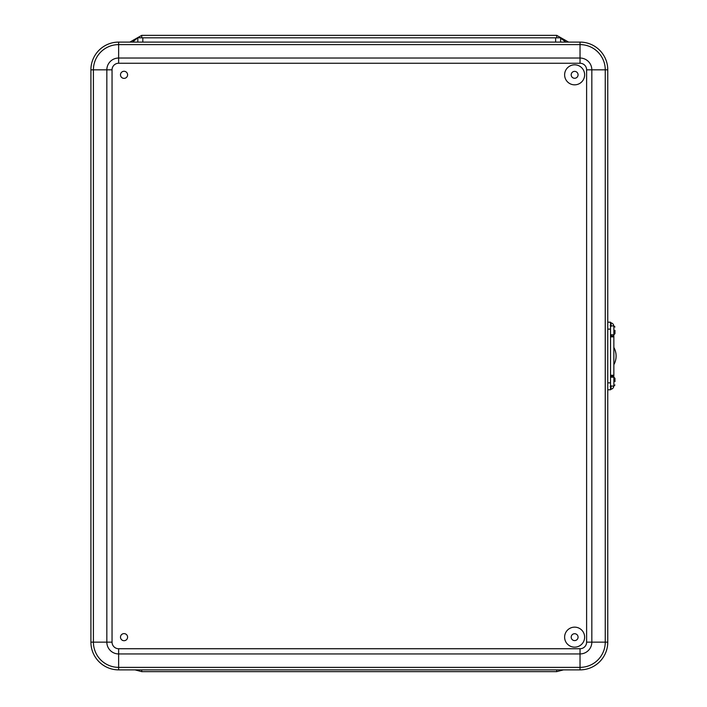 <?xml version="1.0" encoding="UTF-8"?>
<svg xmlns="http://www.w3.org/2000/svg" width="707" height="707" viewBox="0 0 707 707"><rect width="100%" height="100%" fill="white"/><g stroke="black" fill="none" stroke-linecap="round" stroke-linejoin="round"><path stroke-width="1.06" d="M132.527 42.102L137.83 37.727L142.823 37.825L142.823 42.102M555.622 42.102L555.622 37.825L560.616 37.727L560.616 42.102M129.849 42.102L141.754 35.35L556.692 35.35L568.587 42.102L556.692 35.35L141.754 35.35L129.849 42.102M141.754 671.65L134.957 669.874L141.754 671.65L556.692 671.65L141.754 671.65L141.754 669.874M563.479 669.874L556.692 671.65L563.479 669.874M137.83 42.102L137.83 37.727M574.623 627.144A10.004 10.004 90 0 0 565.962 642.15A10.004 10.004 90 0 0 583.293 642.15A10.004 10.004 90 0 0 574.623 627.144M124.043 633.605A3.553 3.553 90 0 0 120.968 638.925A3.553 3.553 90 0 0 127.119 638.925A3.553 3.553 90 0 0 124.043 633.605M124.043 71.274A3.553 3.553 90 0 0 120.968 76.603A3.553 3.553 90 0 0 127.119 76.603A3.553 3.553 90 0 0 124.043 71.274M574.623 64.823A10.004 10.004 90 0 0 565.962 79.829A10.004 10.004 90 0 0 583.293 79.829A10.004 10.004 90 0 0 574.623 64.823M118.635 648.734L580.032 648.734A6.584 6.584 90 0 0 586.616 642.142L586.616 69.834A6.584 6.584 90 0 0 580.032 63.25L118.635 63.25A6.584 6.584 90 0 0 112.051 69.834L112.051 642.142A6.584 6.584 90 0 0 118.635 648.734L118.635 653.94A11.798 11.798 -90 0 1 106.837 642.142L106.837 69.834A11.798 11.798 -90 0 1 118.635 58.036L580.032 58.036A11.798 11.798 -90 0 1 591.83 69.834L607.764 69.834L607.764 642.142A27.732 27.732 -90 0 1 580.032 669.874L118.635 669.874A27.732 27.732 -90 0 1 90.911 642.142L90.911 69.834A27.732 27.732 -90 0 1 118.635 42.102L580.032 42.102A27.732 27.732 -90 0 1 607.764 69.834L607.764 642.142L605.254 642.142L605.254 69.834A25.222 25.222 90 0 0 580.032 44.612L118.635 44.612A25.222 25.222 90 0 0 93.412 69.834L93.412 642.142A25.222 25.222 90 0 0 118.635 667.364L580.032 667.364A25.222 25.222 90 0 0 605.254 642.142L591.83 642.142A11.798 11.798 -90 0 1 580.032 653.94L580.032 669.874M607.764 322.189L610.53 322.189L610.53 329.117L607.764 329.117M607.764 382.858L610.53 382.858L610.53 329.117M610.53 382.858L610.53 389.787L607.764 389.787M614.966 381.639L614.966 378.307L614.966 381.639M614.966 330.337L614.966 333.669L614.966 330.337M611.034 386.075L611.034 389.265L611.034 386.075M611.034 377.202L611.051 375.249M611.051 336.877L611.034 334.773M613.809 334.773L613.826 336.877M613.826 375.249L613.809 377.202M610.53 375.249L613.853 375.249L613.853 336.877L610.53 336.877M610.318 389.336L611.034 389.265A3.464 3.464 90 0 0 613.8 386.075M611.034 385.73L610.176 386.57M611.034 325.9L611.034 322.86L610.318 322.79M610.176 325.565L611.034 326.395M613.791 325.9A3.464 3.464 90 0 0 611.034 322.86M613.853 364.679A17.666 17.657 90 0 0 613.853 347.455M559.14 37.825L139.306 37.825M141.754 37.568L141.754 35.35M565.909 42.102L560.616 38.249M556.692 37.568L556.692 35.35M556.692 669.874L556.692 671.65M112.051 69.834L90.911 69.834L90.911 642.142L112.051 642.142M580.032 648.734L580.032 653.94L118.635 653.94L118.635 669.874M118.635 63.25L118.635 42.102M586.616 69.834L591.83 69.834L591.83 642.142L586.616 642.142M580.032 63.25L580.032 42.102M574.623 633.711A3.447 3.447 90 0 0 571.645 638.872A3.447 3.447 90 0 0 577.61 638.872A3.447 3.447 90 0 0 574.623 633.711M574.623 71.38A3.447 3.447 90 0 0 571.645 76.55A3.447 3.447 90 0 0 577.61 76.55A3.447 3.447 90 0 0 574.623 71.38M610.53 334.773L613.862 334.773L613.862 325.9L610.53 325.9M610.53 386.075L613.862 386.075L613.862 377.202L610.53 377.202M611.034 336.046L613.809 336.046M613.809 376.089L611.034 376.089M613.862 386.075L614.966 384.962M613.862 377.202L614.966 378.307M613.862 325.9L614.966 327.014M613.862 334.773L614.966 333.669M613.853 375.249L613.853 336.877"/></g></svg>
